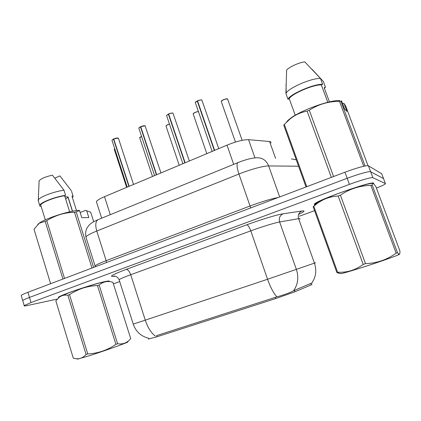 <?xml version="1.0" encoding="UTF-8"?>
<svg xmlns="http://www.w3.org/2000/svg" width="421" height="421" viewBox="0 0 421 421"><rect width="100%" height="100%" fill="white"/><g stroke="black" fill="none" stroke-linecap="round" stroke-linejoin="round"><path stroke-width="0.63" d="M96.735 202.712L96.393 201.633C97.146 200.322 99.851 198.67 104.508 196.675L227.003 145.15C236.318 141.419 243.501 139.598 248.553 139.688L269.577 141.509L270.608 141.724L271.056 142.977M148.597 339.016L156.98 336.774L275.687 298.568L294.921 291.8L311.998 284.517M373.595 183.772L373.669 183.119C371.832 180.956 318.876 199.543 314.829 203.717C314.087 204.317 314.098 204.643 314.871 204.701L315.418 204.695M109.139 281.549C109.897 280.886 108.813 280.833 105.892 281.391C95.356 283.259 60.082 295.084 58.33 297.342M156.98 336.774L156.607 335.616L276.902 296.852C284.18 294.874 289.716 292.842 293.505 290.764L310.761 283.444L311.987 283.275M381.726 173.789L368.428 165.8C367.412 164.911 356.045 168 344.962 172.226L27.949 292.285L29.491 297.421C25.665 298.863 23.402 299.894 22.708 300.505L22.823 300.91L22.708 300.505C23.402 299.894 25.665 298.863 29.491 297.421L347.204 178.299L29.491 297.421L31.033 302.562L24.218 305.583C23.676 306.114 24.813 306.078 27.628 305.478L57.277 299.057M368.428 165.8L370.654 171.747C369.67 170.952 358.313 174.105 347.204 178.299C358.313 174.105 369.67 170.952 370.654 171.747L383.531 178.583L370.654 171.747L372.885 177.709C371.938 177.009 360.587 180.225 349.446 184.382L31.033 302.562M383.594 178.767L385.41 183.588L372.885 177.709M113.381 283.865L119.706 281.565M299.499 216.168L314.576 210.684M376.406 188.098C381.105 186.219 384.036 184.866 385.194 184.04L385.41 183.588M27.949 292.285C24.134 293.742 21.876 294.789 21.192 295.437L21.324 295.884M218.736 148.629L201.88 100.093C200.959 99.83 199.517 100.098 197.549 100.893L214.615 150.36M197.549 100.893L197.549 100.803C199.449 100.035 200.843 99.777 201.738 100.03M197.602 101.04L197.27 101.019L214.331 150.481M189.345 160.99L172.999 113.196C172.01 112.975 170.563 113.249 168.647 114.023L185.135 162.759M168.647 114.023L168.653 113.933C170.5 113.186 171.905 112.917 172.863 113.133M168.684 114.133L168.379 114.144L184.861 162.874M160.959 172.931L145.092 125.853C144.04 125.674 142.587 125.958 140.725 126.71L156.665 174.736M140.725 126.71L144.956 125.79M140.751 126.795L140.467 126.826L156.401 174.847M133.525 184.472L118.517 138.541L118.106 138.093L113.728 138.977L129.147 186.308M113.728 138.977L117.975 138.03M113.749 139.035L113.475 139.088L128.894 186.419M398.361 254.342C404.186 253.074 386.204 259.72 365.87 266.277C352.603 270.54 344.304 272.997 340.968 273.655L340.394 273.539M372.217 185.087L397.456 252.668C399.066 254.637 399.897 254.584 399.945 252.505L399.887 250.884L375.769 186.403L373.622 183.793C372.759 183.156 372.29 183.588 372.217 185.087L370.859 185.419C359.729 185.629 349.583 188.882 340.415 195.181L365.507 263.651L363.197 264.404L338.163 196.007C329.117 196.554 321.302 199.728 314.708 205.537L313.15 206.716L315.397 204.717M313.829 206.306L337.589 272.208C346.862 272.755 355.398 270.156 363.197 264.404M337.589 272.208L336.816 272.398L313.15 206.716M339.831 273.424L336.816 272.398M340.415 195.181L338.163 196.007M372.817 183.509C371.985 182.435 355.35 187.177 339.094 193.202C328.769 197.044 321.533 200.096 317.371 202.369C315.218 203.596 314.655 204.259 315.692 204.369M397.456 252.668L396.135 253.158L370.859 185.419M365.507 263.651C376.906 263.225 387.115 259.725 396.135 253.158M127.321 341.994C132.147 340.931 107.418 349.94 89.662 355.656L77.759 359.06M112.902 282.338L112.891 282.307C107.681 280.66 103.103 281.586 99.161 285.085L97.472 285.564C87.447 285.943 78.127 288.964 69.507 294.621L87.757 353.945L86.089 354.487L67.876 295.221C64.75 294.774 61.955 295.395 59.493 297.073L55.825 300.82L73.301 358.197L75.959 358.697C79.811 359.102 83.184 357.697 86.089 354.487M69.507 294.621L67.876 295.221M108.597 281.433C109.207 279.918 85.81 286.459 70.154 292.29L59.992 296.531L58.94 297.489M99.161 285.085L117.57 343.741L115.896 344.341L97.472 285.564M130.715 338.6L112.891 282.307M117.57 343.741C122.937 344.567 127.321 342.857 130.721 338.61M87.757 353.945C97.998 353.403 107.376 350.198 115.896 344.341M373.459 183.677L373.359 183.235C371.517 181.098 319.134 199.486 315.129 203.622C314.392 204.211 314.403 204.538 315.166 204.59L315.503 204.595M342.457 103.261L343.994 103.419L345.788 106.25L368.022 165.685M324.423 88.389L325.454 87.147L324.17 87.7L329.433 101.882M311.877 69.133L323.339 81.453L325.454 87.147M306.03 186.971L283.738 125.105L284.317 124.432L306.762 186.698M331.348 177.383L307.098 111.123C300.81 112.291 295.11 114.917 289.995 119.001L284.317 124.432M363.712 166.263L339.484 101.335C328.464 101.35 318.397 104.308 309.272 110.207L333.585 176.536M309.272 110.207L307.098 111.123M343.994 103.419L346.957 111.349L344.604 109.007L341.573 100.898L340.889 101.193L365.081 165.979M340.889 101.193L339.484 101.335M339.873 100.73C331.869 99.214 301.304 110.081 290.716 118.164C288.643 119.664 287.269 120.964 286.59 122.058M327.785 102.271L321.328 84.853C313.04 84.574 291.195 94.088 289.259 98.714L295.263 115.249M321.328 84.853L322.639 84.289C313.945 83.737 289.595 94.351 287.996 99.256L289.259 98.714M322.639 84.289L320.481 78.469C312.103 77.838 288.885 87.784 286.191 93.041L285.917 93.53L287.996 99.256M320.481 78.469L304.788 61.876C299.115 62.497 289.448 66.855 286.617 70.033L285.917 93.53M109.002 281.517C109.497 280.97 108.386 280.954 105.66 281.475C95.225 283.328 60.335 295.026 58.598 297.263L58.566 297.163M80.174 212.568L85.4 210.389L90.668 212.131M72.123 196.67L76.485 210.563M72.407 197.57L73.091 196.639L72.896 195.697L71.949 196.102M71.596 191.355L72.896 195.697M54.835 178.151L59.898 175.889L71.323 190.687M65.708 199.186L68.07 196.965L64.923 196.665M62.908 279.044L45.179 221.346L39.237 223.225L34.017 229.234L50.609 283.701M91.978 268.035L74.496 212.284C64.571 212.516 55.325 215.315 46.763 220.678L64.529 278.428M46.763 220.678L45.179 221.346M86.631 210.621L88.831 217.578L81.769 217.652L79.537 210.553L76.206 211.952L93.615 267.414M76.206 211.952L74.496 212.284M93.704 221.725L90.636 212.031M79.537 210.553L78.29 210.321C67.002 211.505 45.847 218.399 39.495 222.967L37.737 224.404M69.67 211.858L64.639 195.76C55.314 197.007 41.284 202.48 40.721 205.048L45.273 219.851M64.639 195.76L65.602 195.344C55.698 196.57 40.253 202.533 39.663 205.311L40.042 206.385L40.974 205.98M65.602 195.344L64.003 190.239C54.53 191.35 39.748 196.917 38.279 199.901L38.437 201.312M64.003 190.239L52.414 175.162C45.526 176.715 41.1 178.599 39.132 180.814L38.99 181.188M72.544 211.247L68.07 196.965M275.587 158.37L269.577 141.509M311.208 284.88L310.709 283.47M275.687 298.568L275.26 297.337M294.921 291.8L294.395 290.301M254.958 157.864L248.553 139.688M233.681 164.364L227.003 145.15M110.281 214.689L104.508 196.675M155.36 336.063C151.234 333.095 147.876 327.791 145.277 320.144L267.567 279.26L315.597 262.725M300.026 219.104L299.82 218.525L298.589 218.673L279.639 221.978C275.039 222.735 261.915 226.756 250.784 230.845L130.721 274.724C124.263 277.102 120.395 278.755 119.106 279.686L119.269 280.197M311.598 283.238C315.908 277.334 316.86 270.645 314.461 263.178L298.589 218.673C297.679 215.131 298.773 212.573 301.868 211C305.562 210.542 304.472 211.668 298.594 214.378M115.18 276.223L113.065 276.444C108.897 276.65 113.238 274.313 126.084 269.435L246.774 224.798C248.048 225.114 249.385 227.13 250.784 230.845L267.567 279.26C270.493 287.438 273.603 293.3 276.902 296.852M133.225 324.081L145.277 320.144L130.721 274.724C129.436 271.261 127.889 269.498 126.084 269.435M246.774 224.798C260.783 219.594 277.376 214.589 283.065 213.81C279.818 215.473 278.676 218.199 279.639 221.978L296.4 269.493C298.921 277.418 297.957 284.507 293.505 290.764M283.065 213.81L301.868 211M349.446 184.382L344.962 172.226M114.775 276.144L113.065 276.444M381.652 173.594L383.531 178.583M314.298 204.306L314.619 204.153M298.552 166.216L268.672 165.942L279.665 196.954M238.097 162.564L237.828 162.674C245.338 159.617 251.747 157.975 257.063 157.749C262.515 157.722 266.388 160.454 268.672 165.942C263.783 165.8 250.242 169.458 238.928 174.036L250.058 206.001C261.794 201.633 271.177 198.807 278.197 197.512M98.409 219.53L237.828 162.674C236.518 163.99 236.886 167.779 238.928 174.036L96.767 231.034L106.155 260.678L250.058 206.001L250.537 207.99M95.299 266.704L85.895 236.923C85.305 233.36 85.737 230.282 87.2 227.677L89.184 225.061C90.647 223.367 93.567 221.583 97.946 219.72C95.535 221.42 95.146 225.193 96.767 231.034C90.604 233.544 86.979 235.502 85.895 236.923L86.242 238.028M95.309 266.772L95.014 265.94C96.204 264.825 99.914 263.072 106.155 260.678L106.402 262.572M291.427 158.906L296.242 159.796M242.149 140.335L227.603 99.003C225.093 98.93 222.972 99.724 221.23 101.387L221.357 101.745M221.309 101.224C223.025 99.624 225.072 98.867 227.461 98.94M197.27 101.019L195.302 102.519L195.439 102.919M195.391 102.34L197.26 100.935C195.649 101.893 194.997 102.424 195.302 102.519L212.137 151.402M198.412 111.554C195.812 112.012 194.065 112.802 193.165 113.912L193.281 114.249M193.244 113.754C194.186 112.654 195.902 111.902 198.391 111.491C194.549 112.223 193.365 113.438 193.486 113.402L193.165 113.912L206.8 153.649M169.479 124.121C167.542 124.732 166.384 125.369 166 126.042L166.111 126.353M166.085 125.884C166.484 125.237 167.605 124.621 169.458 124.042C165.853 125.369 166.784 125.316 166.216 125.653L166 126.042L179.214 165.253M141.593 136.478L139.698 137.788L139.798 138.077M139.777 137.63L141.567 136.404C138.925 137.72 140.046 137.604 139.698 137.788L152.507 176.483M114.691 148.645L114.307 149.439M114.296 149.013L114.67 148.592L114.217 149.166L126.642 187.366M168.379 114.144L166.574 115.522L166.7 115.891M166.663 115.343L168.374 114.065L166.574 115.522L182.856 163.716M140.467 126.826L138.809 128.089L138.925 128.431M138.898 127.916L140.461 126.742L138.809 128.089L154.565 175.62M113.475 139.088L111.954 140.246L112.06 140.561M112.044 140.072L113.475 139.004M148.655 339.194L148.313 338.137M101.666 218.204L96.393 201.633M148.56 338.189C140.988 336.337 135.878 331.648 133.236 324.117L119.106 279.686C117.506 276.076 113.791 275.855 113.717 276.118L114.68 276.129M24.218 305.583L21.192 295.437M235.46 142.077L221.23 101.387L221.767 100.672C220.904 100.719 226.908 98.135 227.524 98.935M201.801 100.024C202.206 99.672 198.57 100.14 197.538 100.803M172.915 113.123C173.347 112.833 169.874 113.202 168.642 113.933M145.008 125.784C144.492 125.553 143.066 125.832 140.725 126.621M145.361 125.995L145.04 125.795M118.443 138.251L118.022 138.025C117.58 137.804 116.149 138.088 113.728 138.883M113.486 138.993L111.954 140.246L127.21 187.124M340.968 273.655L337.842 273.024M317.371 202.369L314.708 205.537M78.022 359.108L75.959 358.703M59.992 296.531L59.493 297.073M290.716 118.164L289.995 119.001M286.054 84.316L286.191 93.041M38.106 200.243L39.663 205.311M39.132 180.814L38.279 199.901M68.018 197.233L72.412 211.274"/></g></svg>
